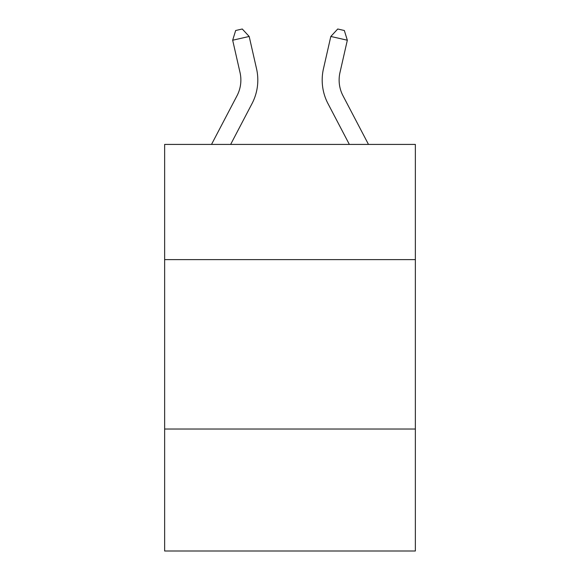 <?xml version="1.0" encoding="UTF-8"?>
<svg xmlns="http://www.w3.org/2000/svg" width="580" height="580" viewBox="0 0 580 580"><rect width="100%" height="100%" fill="white"/><g stroke="black" fill="none" stroke-linecap="round" stroke-linejoin="round"><path stroke-width="0.87" d="M415.36 259.623L415.36 144.42L164.64 144.42L164.64 259.623L415.36 259.623L415.36 551L164.64 551L164.64 259.623M415.36 429.026L164.64 429.026M240.026 72.522A33.879 33.879 -39.7 0 1 237.002 95.772L211.519 144.42L237.002 95.772A33.879 33.879 -18.6 0 0 240.026 72.522L232.667 40.223L235.661 30.508L242.266 29L249.182 36.46L256.541 68.759A50.822 50.822 140.3 0 1 252.01 103.631L230.644 144.42M339.974 72.522A33.879 33.879 39.7 0 0 342.998 95.772L368.481 144.42L342.998 95.772A33.879 33.879 18.6 0 1 339.974 72.522L347.333 40.223L330.817 36.46L323.459 68.759A50.822 50.822 -140.3 0 0 327.99 103.631L349.356 144.42M249.182 36.46L232.667 40.223M330.817 36.46L337.734 29L344.339 30.508L347.333 40.223"/></g></svg>
